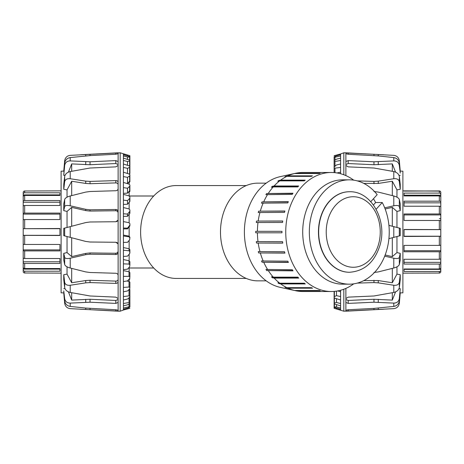 <?xml version="1.0" encoding="UTF-8"?>
<svg xmlns="http://www.w3.org/2000/svg" width="464" height="464" viewBox="0 0 464 464"><rect width="100%" height="100%" fill="white"/><g stroke="black" fill="none" stroke-linecap="round" stroke-linejoin="round"><path stroke-width="0.7" d="M266.214 280.853L257.914 280.853A48.853 37.427 -90 0 1 220.487 232A48.853 37.427 -90 0 1 257.914 183.147L266.214 183.147M129.143 227.006L129.143 236.153M129.143 240.422L129.143 248.733M129.143 254.249L129.143 260.745M129.143 267.316L129.143 271.776M129.143 279.183L129.143 281.457M129.143 181.963L129.143 184.156M129.143 191.539L129.143 195.936M129.143 202.49L129.143 208.945M129.143 214.449L129.143 222.737M246.274 278.435L176.187 278.435A46.435 35.571 -90 0 1 140.615 232A46.435 35.571 -90 0 1 176.187 185.565L246.274 185.565M334.973 157.226L334.121 156.983L336.475 155.863L340.588 154.779L340.588 155.968L334.973 157.226L334.973 160.121M334.973 161.489L334.121 161.315L334.121 160.811L336.475 159.169L340.588 158.143L340.588 160.474L334.973 161.489L334.973 166.164M334.973 168.154L334.121 167.794L334.121 167.063L336.475 164.958L340.588 164.018L340.588 167.423L334.973 168.154L334.973 172.678M336.922 172.939L340.588 172.214L340.588 173.727M340.588 290.273L340.588 291.786L337.78 290.911M334.973 298.213L334.121 297.505L334.121 296.786L336.475 295.638L340.588 296.577L340.588 299.982L334.973 298.213M334.973 304.129L334.121 303.572L334.121 303.085L336.475 302.493L340.588 303.526L340.588 305.857L334.973 304.129M334.973 307.597L334.121 306.965L336.475 306.948L340.588 308.032L340.588 309.221L334.973 307.597M334.121 301.037L334.121 308.293L343.818 311.199L393.785 308.641C396.923 308.235 398.767 306.431 399.33 303.241L400.246 292.819M340.588 309.221L340.588 309.958M340.588 305.857L340.588 308.032M340.588 299.982L340.588 303.526M340.588 291.786L340.588 296.577M340.588 167.423L340.588 172.214M340.588 160.474L340.588 164.018M340.588 155.968L340.588 158.143M340.588 154.042L334.121 155.718L340.588 153.978L340.588 154.779M334.121 172.602L334.121 167.794M334.121 168.078L334.121 161.315M334.121 163.92L334.121 156.791M334.121 164.372L334.121 157.244M334.121 164.111L334.121 156.983M334.121 167.574L334.121 160.811M334.121 291.398L334.121 296.786M334.121 296.328L334.121 303.085M334.121 299.837L334.121 306.965M336.475 308.032L336.475 308.856M336.475 304.593L336.475 306.948M336.475 298.683L336.475 302.493M336.475 291.131L336.475 295.638M373.961 191.499L378.264 192.09L393.785 195.982C396.923 196.864 398.767 198.024 399.33 199.456L400.246 203.928L400.246 210.639L399.33 206.608C398.767 205.442 396.923 205.169 393.785 205.79L384.702 207.849M384.702 256.151L393.785 258.21C396.923 258.831 398.767 258.558 399.33 257.392L400.246 253.361L400.246 260.072L399.33 264.544C398.767 265.976 396.923 267.136 393.785 268.018L378.264 271.91L373.961 272.501M400.246 171.181L399.33 160.759C398.767 157.569 396.923 155.765 393.785 155.359L345.877 152.801L345.877 165.457L348.203 166.866L373.961 168.02L393.785 171.558C396.923 172.347 398.767 173.983 399.33 176.453L400.246 184.382L400.246 189.3L399.33 181.691C398.767 179.417 396.923 178.431 393.785 178.739L378.264 181.146L373.961 181.418L357.257 180.885M357.257 283.115L373.961 282.582L378.264 282.854L393.785 285.261C396.923 285.569 398.767 284.583 399.33 282.309L400.246 274.7L400.246 279.618L399.33 287.547C398.767 290.017 396.923 291.653 393.785 292.442L373.961 295.98L348.203 297.134L345.877 298.543L345.877 302.464L348.203 303.398L373.961 302.215L393.785 303.096C396.923 303.044 398.767 301.519 399.33 298.532L400.246 288.66L399.33 300.95C398.767 304.03 396.923 305.851 393.785 306.414L373.961 308.403L348.203 309.743L345.877 310.259L345.877 311.077M345.877 153.741L348.203 154.257L378.264 155.921L393.785 157.586C396.923 158.149 398.767 159.97 399.33 163.05L400.246 173.072L399.33 165.468C398.767 162.481 396.923 160.956 393.785 160.904L373.961 161.785L348.203 160.602L345.877 161.536M345.877 165.457L345.877 175.601M345.877 288.399L345.877 298.543M345.877 302.464L345.877 310.259M383.45 154.767L345.877 152.923M345.877 299.506L348.203 300.457L373.961 299.268L392.312 300.098L395.577 291.868M399.063 288.562L400.246 288.66M363.788 280.604L378.264 280.552L392.312 282.75L396.958 274.125L400.246 274.7M400.246 210.639L396.958 211.427L392.312 207.373L385.149 209.003M400.067 171.117L402.891 171.17L402.891 292.83L400.067 292.883M400.246 175.34L399.063 175.438M400.246 189.3L396.958 189.875L396.958 197.183M396.958 211.427L396.958 227.464M392.312 207.373L392.312 226.246L400.246 228.329L400.246 235.671L392.312 237.754L392.312 256.627L396.958 252.573L400.246 253.361M396.958 236.536L396.958 252.573M396.958 266.817L396.958 274.125M392.312 237.754L388.919 238.641L393.785 237.365L393.785 226.635L388.919 225.359L392.312 226.246M396.958 189.875L392.312 181.25L378.264 183.448L363.788 183.396M392.312 181.25L392.312 195.605M395.577 172.132L392.312 163.902L373.961 164.732L348.203 163.543L345.877 164.494M392.312 163.902L392.312 171.262M392.312 292.738L392.312 300.098M392.312 268.395L392.312 282.75M385.149 254.997L392.312 256.627M340.588 153.978L343.818 152.801L343.818 174.766M343.818 289.234L343.818 311.199M129.879 296.206L129.624 297.349L127.525 299.042L123.412 299.982L123.412 296.577L129.027 295.846L129.879 296.206L129.879 290.041L129.027 289.426M129.879 287.547L129.624 288.979L127.525 290.974L123.412 291.786L123.412 287.431L129.027 287.013L129.879 287.547L129.879 282.182L129.027 281.428L126.805 281.01M129.879 276.991L129.624 278.667L127.525 280.894L123.412 281.561L123.412 276.399L129.027 276.306L129.879 276.991L129.879 272.617L129.027 271.747L123.412 270.64M129.879 264.903L129.624 266.765L127.525 269.149L123.412 269.642L123.412 263.854L129.027 264.086L129.879 264.903L129.879 261.667L129.027 260.716L123.412 259.591M129.879 251.691L129.624 253.68L127.525 256.14L123.412 256.441L123.412 250.224L129.027 250.775L129.879 251.691L129.879 249.707L129.027 248.704L123.412 247.608M129.879 237.812L129.624 239.859L127.525 242.312L123.412 242.411L123.412 235.973L129.027 236.826L129.879 237.812L129.879 237.145L129.027 236.13L123.412 235.091M123.412 228.909L127.525 228.874L129.879 225.771L129.879 225.104L127.525 228.126L123.412 228.027L123.412 221.589L129.027 222.708L129.879 223.735L129.879 225.104M123.412 216.392L127.525 216.294L129.879 213.243L129.879 211.259L127.525 214.078L123.412 213.776L123.412 207.559L129.027 208.91L129.879 209.943L129.879 211.259M129.879 190.281L129.879 191.383L129.027 192.253M123.412 204.409L127.525 204.247L129.879 201.353L129.879 198.122L127.525 200.639L123.412 200.146L123.412 194.358L129.027 195.901L129.879 196.898L129.879 198.122M129.879 180.885L129.879 181.818L129.027 182.572M123.412 193.36L127.525 193.146L129.879 190.507L129.879 186.139L127.525 188.268L123.412 187.601L123.412 182.439L129.027 184.115L129.879 185.049L129.879 186.139M129.879 173.229L129.647 174.331M126.695 183.419L127.525 183.367L129.879 181.076L129.879 175.717L127.525 177.381L123.412 176.569L123.412 172.214L129.027 173.965L129.879 174.8L129.879 175.717M129.218 174.041L129.879 173.379L129.879 167.214L127.525 168.362L123.412 167.423L123.412 164.018L129.027 165.787L129.879 166.495L129.879 167.214M129.027 306.774L129.879 307.017L127.525 308.137L123.412 309.221L123.412 308.032L129.027 306.774L129.027 303.879M129.027 302.511L129.879 302.685L129.879 303.189L127.525 304.831L123.412 305.857L123.412 303.526L129.027 302.511L129.027 297.836M129.647 289.669L129.879 289.2M129.027 279.885L129.879 278.951M129.027 159.871L129.879 160.428L129.879 160.915L127.525 161.507L123.412 160.474L123.412 158.143L129.027 159.871M129.027 156.403L129.879 157.035L127.525 157.052L123.412 155.968L123.412 154.779L129.027 156.403M129.879 155.718L120.182 152.801L70.215 155.359C67.077 155.765 65.233 157.569 64.67 160.759L63.754 171.181M129.879 162.963L129.879 155.707L123.412 153.978M123.412 154.779L123.412 154.042M123.412 158.143L123.412 155.968M123.412 164.018L123.412 160.474M123.412 172.214L123.412 167.423M123.412 182.439L123.412 176.569M123.412 194.358L123.412 187.601M123.412 207.559L123.412 200.146M123.412 221.589L123.412 213.776M123.412 235.973L123.412 228.027M123.412 250.224L123.412 242.411M123.412 263.854L123.412 256.441M123.412 276.399L123.412 269.642M123.412 287.431L123.412 281.561M123.412 296.577L123.412 291.786M123.412 303.526L123.412 299.982M123.412 308.032L123.412 305.857M123.412 309.958L129.879 308.282L123.412 310.022L123.412 309.221M129.879 211.926L129.879 209.943M129.879 295.922L129.879 302.685M129.879 164.372L129.879 157.244M129.879 299.628L129.879 306.756M129.879 251.03L129.879 253.013M129.879 167.672L129.879 160.915M129.879 164.163L129.879 157.035M127.525 155.968L127.525 155.144M127.525 159.407L127.525 157.052M127.525 165.317L127.525 161.507M127.525 173.495L127.525 168.362M127.525 183.367L127.525 177.381M127.525 193.146L127.525 188.268M127.525 204.247L127.525 200.639M127.525 216.294L127.525 214.078M127.525 228.874L127.525 228.126M63.754 292.819L64.67 303.241C65.233 306.431 67.077 308.235 70.215 308.641L118.123 311.199L118.123 275.326C117.989 274.12 117.212 273.435 115.797 273.267L90.039 272.501L85.736 271.91L70.215 268.018C67.077 267.136 65.233 265.976 64.67 264.544L63.754 260.072L63.754 253.361L64.67 257.392C65.233 258.558 67.077 258.831 70.215 258.21L85.736 254.666L90.039 254.202L115.797 254.516C117.212 254.4 117.989 253.651 118.123 252.277L118.123 211.723C117.989 210.349 117.212 209.6 115.797 209.484L90.039 209.798L85.736 209.334L70.215 205.79C67.077 205.169 65.233 205.442 64.67 206.608L63.754 210.639L63.754 203.928L64.67 199.456C65.233 198.024 67.077 196.864 70.215 195.982L85.736 192.09L90.039 191.499L115.797 190.733C117.212 190.565 117.989 189.88 118.123 188.674L118.123 182.335C117.989 181.233 117.212 180.658 115.797 180.6L90.039 181.418L85.736 181.146L70.215 178.739C67.077 178.431 65.233 179.417 64.67 181.691L63.754 189.3L63.754 184.382L64.67 176.453C65.233 173.983 67.077 172.347 70.215 171.558L90.039 168.02L115.797 166.866L118.123 165.457L118.123 161.536L115.797 160.602L90.039 161.785L70.215 160.904C67.077 160.956 65.233 162.481 64.67 165.468L63.754 175.34L64.67 163.05C65.233 159.97 67.077 158.149 70.215 157.586L90.039 155.597L115.797 154.257L118.123 153.741L118.123 152.923M118.123 298.543L115.797 297.134L90.039 295.98L70.215 292.442C67.077 291.653 65.233 290.017 64.67 287.547L63.754 279.618L63.754 274.7L64.67 282.309C65.233 284.583 67.077 285.569 70.215 285.261L85.736 282.854L90.039 282.582L115.797 283.4C117.212 283.342 117.989 282.767 118.123 281.665M118.123 310.259L115.797 309.743L85.736 308.079L70.215 306.414C67.077 305.851 65.233 304.03 64.67 300.95L63.754 290.928L64.67 298.532C65.233 301.519 67.077 303.044 70.215 303.096L90.039 302.215L115.797 303.398L118.123 302.464M118.123 275.326L118.123 252.277M118.123 211.723L118.123 188.674M118.123 182.335L118.123 165.457M118.123 161.536L118.123 153.741M80.55 309.233L118.123 311.077M118.123 164.494L115.797 163.543L90.039 164.732L71.688 163.902L68.423 172.132M118.123 184.649C117.989 183.541 117.212 182.955 115.797 182.897L90.039 183.721L85.736 183.448L71.688 181.25L67.042 189.875L63.754 189.3M64.937 175.438L63.754 175.34M63.754 253.361L67.042 252.573L71.688 256.627L85.736 253.408L90.039 252.944L115.797 253.257C117.212 253.141 117.989 252.393 118.123 251.012M63.933 292.883L61.109 292.83L61.109 171.17L63.933 171.117M63.754 288.66L64.937 288.562M63.754 274.7L67.042 274.125L67.042 266.817M67.042 252.573L67.042 236.536M71.688 256.627L71.688 237.754L63.754 235.671L63.754 228.329L71.688 226.246L71.688 207.373L67.042 211.427L63.754 210.639M67.042 227.464L67.042 211.427M67.042 197.183L67.042 189.875M117.949 243.728L115.797 242.266L90.039 242.011L85.736 241.437L71.688 237.754M67.042 274.125L71.688 282.75L85.736 280.552L90.039 280.279L115.797 281.103C117.212 281.045 117.989 280.459 118.123 279.351M71.688 282.75L71.688 268.395M68.423 291.868L71.688 300.098L90.039 299.268L115.797 300.457L118.123 299.506M71.688 300.098L71.688 292.738M71.688 171.262L71.688 163.902M71.688 195.605L71.688 181.25M118.123 212.988C117.989 211.607 117.212 210.859 115.797 210.743L90.039 211.056L85.736 210.592L71.688 207.373M123.412 310.022L120.182 311.199L120.182 152.801M71.688 226.246L85.736 222.563L90.039 221.989L115.797 221.734L117.949 220.272M118.123 244.615C117.989 243.2 117.212 242.417 115.797 242.266L90.039 242.011L85.736 241.437L70.215 237.365L70.215 226.635L85.736 222.563L90.039 221.989L115.797 221.734C117.212 221.583 117.989 220.8 118.123 219.385M61.109 190.855L24.667 191.006A1.467 1.462 180 0 0 23.2 192.467L23.2 194.19A1.467 1.398 0 0 1 24.667 192.792L59.937 192.792L59.937 195.46L59.937 194.892L23.2 194.892L23.2 193.204M59.937 228.7L23.2 228.7L59.937 228.514L59.937 235.486L23.2 235.364L23.2 194.892M59.937 195.46L24.667 195.46A1.467 1.305 180 0 0 23.2 196.765L23.2 201.672A1.467 1.125 0 0 1 24.667 200.547L59.937 200.547L59.937 205.477L24.667 205.477A1.467 0.945 180 0 0 23.2 206.428L23.2 213.765A1.467 0.673 0 0 1 24.667 213.092L59.937 213.092L59.937 219.536L24.667 219.536A1.467 0.447 180 0 0 23.2 219.977L23.2 228.636M23.2 202.234L59.937 202.234M59.937 214.101L23.2 214.101L23.2 213.765M23.2 235.364L23.2 244.023A1.467 0.447 0 0 0 24.667 244.464L59.937 244.464L59.937 250.908L24.667 250.908A1.467 0.673 180 0 1 23.2 250.235L23.2 235.3L59.937 235.3M23.2 250.235L23.2 257.572A1.467 0.945 0 0 0 24.667 258.523L59.937 258.523L59.937 263.453L24.667 263.453A1.467 1.125 180 0 1 23.2 262.328L23.2 249.899L59.937 249.899M23.2 261.766L59.937 261.766M23.2 262.328L23.2 267.235A1.467 1.305 0 0 0 24.667 268.54L59.937 268.54L59.937 271.208L24.667 271.208A1.467 1.398 180 0 1 23.2 269.81L23.2 266.585M23.2 269.108L59.937 269.108L59.937 268.54M24.667 271.208L24.667 272.994A1.467 1.462 0 0 1 23.2 271.533A1.467 1.462 -0 0 0 24.667 272.994L61.109 273.145M23.2 269.81L23.2 270.941M404.063 236.222L440.8 236.222L440.8 251.065A1.467 0.708 180 0 1 439.333 251.772L404.063 251.772L404.063 245.392L439.333 245.392A1.467 0.476 0 0 0 440.8 244.917L440.8 236.298L404.063 236.46L404.063 229.489L440.8 229.576L440.8 236.298M440.8 266.997L440.8 270.083A1.467 1.409 180 0 1 439.333 271.492L404.063 271.492L404.063 268.981L439.333 268.981A1.467 1.322 0 0 0 440.8 267.658L440.8 250.711L404.063 250.711M440.8 229.576L440.8 220.881A1.467 0.412 180 0 0 439.333 220.47L404.063 220.47L404.063 213.962L439.333 213.962A1.467 0.644 0 0 1 440.8 214.606L440.8 229.622L404.063 229.622M440.8 214.606L440.8 207.153A1.467 0.922 180 0 0 439.333 206.231L404.063 206.231L404.063 201.185L439.333 201.185A1.467 1.102 0 0 1 440.8 202.287L440.8 214.931L404.063 214.931M440.8 202.838L404.063 202.838M440.8 202.287L440.8 197.206A1.467 1.288 180 0 0 439.333 195.918L404.063 195.918L404.063 193.099L439.333 193.099A1.467 1.392 0 0 1 440.8 194.486L440.8 201.074M440.8 195.182L404.063 195.182L404.063 195.918M440.8 194.486L440.8 192.56A1.467 1.462 180 0 0 439.333 191.098L402.891 190.855M440.8 193.059L440.8 192.403A1.467 1.467 180 0 0 439.333 190.936L404.063 191.098M439.333 218.608A1.467 0.476 180 0 1 440.8 219.083M402.891 273.145L439.333 273.064A1.467 1.467 -0 0 0 440.8 271.597L440.8 270.083M440.8 269.375L404.063 269.375L404.063 268.981M440.8 262.926A1.467 1.143 180 0 1 439.333 264.074L404.063 264.074L404.063 259.26L439.333 259.26A1.467 0.974 0 0 0 440.8 258.286L440.8 251.065M440.8 193.291L440.8 193.917M440.8 262.357L404.063 262.357M293.474 173.745A59.067 45.252 -90 0 1 293.608 173.716L295.591 173.281L320.148 173.281A59.508 45.588 90 0 0 319.041 173.536L294.483 173.536L292.5 173.971A59.067 45.252 -90 0 1 293.474 173.745L280.285 176.633A56.138 43.007 90 0 0 259.312 189.48A56.138 43.007 90 0 0 245.984 247.121A56.138 43.007 90 0 0 280.285 287.367L293.474 290.255A59.067 45.252 -90 0 1 292.598 290.052L294.582 290.487L319.139 290.487A59.508 45.588 90 0 0 320.247 290.737L295.69 290.737L293.706 290.307A59.067 45.252 -90 0 1 293.474 290.255M295.69 290.737A59.508 45.588 90 0 0 302.487 291.508L327.045 291.508A59.508 45.588 90 0 0 327.561 291.508L331.337 291.508A59.508 45.588 90 0 0 353.725 283.84M285 287.274L286.926 287.686L311.483 287.686A59.508 45.588 90 0 0 312.545 288.19L287.987 288.19L286.062 287.773A59.067 45.252 -90 0 1 285 287.274M286.062 287.773L311.663 287.773M277.89 282.814L279.763 283.197L304.32 283.197A59.508 45.588 90 0 0 305.295 283.933L280.737 283.933L278.864 283.55A59.067 45.252 -90 0 1 277.89 282.814M278.864 283.55L304.784 283.55M271.481 276.817L273.308 277.153L297.865 277.153A59.508 45.588 90 0 0 298.729 278.098L274.172 278.098L272.345 277.756A59.067 45.252 -90 0 1 271.481 276.817M272.345 277.756L298.41 277.756M265.971 269.451L292.308 269.735A59.508 45.588 90 0 0 293.033 270.86L266.696 270.576A59.067 45.252 -90 0 1 265.971 269.451M266.696 270.576L292.848 270.576M261.516 260.954L287.825 261.174A59.508 45.588 90 0 0 288.388 262.444L262.085 262.224A59.067 45.252 -90 0 1 261.516 260.954M262.085 262.224L288.289 262.224M258.268 251.569L284.548 251.72A59.508 45.588 90 0 0 284.931 253.1L258.651 252.95A59.067 45.252 -90 0 1 258.268 251.569M258.651 252.95L284.89 252.95M256.314 241.593L282.576 241.674A59.508 45.588 90 0 0 282.773 243.119L256.511 243.043A59.067 45.252 -90 0 1 256.314 241.593M256.511 243.043L282.762 243.043M255.716 231.327L281.973 231.327A59.508 45.588 90 0 0 281.973 232.8L255.716 232.8A59.067 45.252 -90 0 1 255.716 231.327M255.716 232.8L281.973 232.8M256.488 221.084L282.756 221.003A59.508 45.588 90 0 0 282.564 222.453L256.296 222.529A59.067 45.252 -90 0 1 256.488 221.084L282.744 221.084M258.616 211.166L284.902 211.016A59.508 45.588 90 0 0 284.513 212.396L258.233 212.547A59.067 45.252 -90 0 1 258.616 211.166L284.855 211.166M262.032 201.886L288.341 201.666A59.508 45.588 90 0 0 287.779 202.936L261.47 203.157A59.067 45.252 -90 0 1 262.032 201.886L288.237 201.886M266.632 193.517L292.97 193.239A59.508 45.588 90 0 0 292.245 194.364L265.907 194.648A59.067 45.252 -90 0 1 266.632 193.517L292.784 193.517M272.269 186.319L274.096 185.983L298.654 185.983A59.508 45.588 90 0 0 297.789 186.928L273.232 186.928L271.411 187.265A59.067 45.252 -90 0 1 272.269 186.319L298.34 186.319M278.783 180.513L280.656 180.131L305.213 180.131A59.508 45.588 90 0 0 304.239 180.867L279.682 180.867L277.808 181.25A59.067 45.252 -90 0 1 278.783 180.513L304.697 180.513M285.969 176.268L287.895 175.85L312.452 175.85A59.508 45.588 90 0 0 311.396 176.355L286.839 176.355L284.913 176.772A59.067 45.252 -90 0 1 285.969 176.268L311.576 176.268M303.514 172.492L327.045 172.492M353.725 180.16A59.508 45.588 90 0 0 331.337 172.492L327.561 172.492A59.508 45.588 90 0 0 326.946 172.498L302.389 172.498A59.508 45.588 90 0 0 295.591 173.281M294.483 173.536A59.508 45.588 90 0 0 287.895 175.85M286.839 176.355A59.508 45.588 90 0 0 280.656 180.131M279.682 180.867A59.508 45.588 90 0 0 274.096 185.983M331.337 172.492A59.508 45.588 90 0 0 302.429 185.983A59.508 45.588 90 0 0 288.411 252.039A59.508 45.588 90 0 0 331.337 291.508M273.232 186.928A59.508 45.588 90 0 0 268.412 193.239M267.687 194.364A59.508 45.588 90 0 0 263.784 201.666M263.221 202.936A59.508 45.588 90 0 0 260.345 211.016M259.956 212.396A59.508 45.588 90 0 0 258.199 221.003M258.007 222.453A59.508 45.588 90 0 0 257.416 231.327M257.416 232.8A59.508 45.588 90 0 0 258.019 241.674M258.216 243.119A59.508 45.588 90 0 0 259.991 251.72M260.374 253.1A59.508 45.588 90 0 0 263.268 261.174M263.83 262.444A59.508 45.588 90 0 0 267.751 269.735M268.476 270.86A59.508 45.588 90 0 0 273.308 277.153M274.172 278.098A59.508 45.588 90 0 0 279.763 283.197M280.737 283.933A59.508 45.588 90 0 0 286.926 287.686M287.987 288.19A59.508 45.588 90 0 0 294.582 290.487M373.427 204.96L375.643 202.524L382.255 202.524L376.124 209.252M370.771 201.689L377.18 194.654A52.165 39.962 90 0 0 349.282 179.835A52.165 39.962 90 0 0 309.326 232A52.165 39.962 90 0 0 349.282 284.165A52.165 39.962 90 0 0 384.633 256.325A52.165 39.962 90 0 0 382.255 202.524M375.643 202.524A52.165 39.962 90 0 0 373.456 198.743M349.392 191.736A40.264 30.844 90 0 0 349.282 191.736A40.264 30.844 90 0 0 318.443 232A40.264 30.844 90 0 0 349.282 272.264A40.264 30.844 90 0 0 349.392 272.264M349.282 179.835L342.67 179.835A52.165 39.962 90 0 0 317.33 191.667A52.165 39.962 90 0 0 305.045 249.562A52.165 39.962 90 0 0 342.67 284.165L349.282 284.165M335.855 205.007A35.264 27.016 90 0 0 332.566 254.695A35.264 27.016 90 0 0 370.626 258.993A35.264 27.016 90 0 0 373.914 209.305A35.264 27.016 90 0 0 335.855 205.007M334.376 307.383L334.376 308.357M334.376 303.868L334.376 306.901M334.376 297.905L334.376 302.905M334.376 291.38L334.376 296.484M334.973 156.525L334.973 155.515M399.33 199.456L399.33 206.608M399.33 257.392L399.33 264.544M399.33 176.453L399.33 181.691M399.33 282.309L399.33 287.547M399.33 163.05L399.33 165.468M399.33 298.532L399.33 300.95M393.785 195.982L393.785 205.79M393.785 258.21L393.785 268.018M393.785 171.558L393.785 178.739M393.785 285.261L393.785 292.442M393.785 157.586L393.785 160.904M393.785 303.096L393.785 306.414M348.203 309.743L348.203 311.054M373.961 308.403L373.961 309.703M378.264 308.079L378.264 309.494M348.203 300.457L348.203 303.398M373.961 299.268L373.961 302.215M378.264 299.303L378.264 302.244M373.961 280.279L373.961 282.582M378.264 280.552L378.264 282.854M373.961 183.721L373.961 181.418M378.264 183.448L378.264 181.146M348.203 163.543L348.203 160.602M373.961 164.732L373.961 161.785M378.264 164.697L378.264 161.756M348.203 154.257L348.203 152.946M373.961 155.597L373.961 154.297M378.264 155.921L378.264 154.506M399.33 228.085L399.33 235.915M129.027 236.13L129.027 236.826M129.027 248.704L129.027 250.775M129.027 260.716L129.027 264.086M129.027 271.747L129.027 276.306M129.027 281.428L129.027 287.013M129.027 289.553L129.027 295.846M129.624 156.617L129.624 155.643M129.624 160.132L129.624 157.099M129.624 166.095L129.624 161.095M129.624 173.756L129.624 167.516M129.624 181.552L129.624 176.123M129.624 191.064L129.624 186.638M129.624 201.973L129.624 198.696M129.624 213.898L129.624 211.891M129.624 226.449L129.624 225.771M129.027 307.475L129.027 308.485M64.67 264.544L64.67 257.392M64.67 206.608L64.67 199.456M64.67 287.547L64.67 282.309M64.67 181.691L64.67 176.453M64.67 300.95L64.67 298.532M64.67 165.468L64.67 163.05M70.215 268.018L70.215 258.21M70.215 205.79L70.215 195.982M70.215 292.442L70.215 285.261M70.215 178.739L70.215 171.558M70.215 306.414L70.215 303.096M70.215 160.904L70.215 157.586M115.797 154.257L115.797 152.946M90.039 155.597L90.039 154.297M85.736 155.921L85.736 154.506M115.797 163.543L115.797 160.602M90.039 164.732L90.039 161.785M85.736 164.697L85.736 161.756M115.797 182.897L115.797 180.6M90.039 183.721L90.039 181.418M85.736 183.448L85.736 181.146M85.736 253.408L85.736 254.666M90.039 252.944L90.039 254.202M115.797 253.257L115.797 254.516M115.797 281.103L115.797 283.4M90.039 280.279L90.039 282.582M85.736 280.552L85.736 282.854M115.797 300.457L115.797 303.398M90.039 299.268L90.039 302.215M85.736 299.303L85.736 302.244M115.797 309.743L115.797 311.054M90.039 308.403L90.039 309.703M85.736 308.079L85.736 309.494M115.797 210.743L115.797 209.484M85.736 210.592L85.736 209.334M90.039 211.056L90.039 209.798M64.67 235.915L64.67 228.085M24.667 192.792L24.667 191.006M24.667 200.547L24.667 195.46M24.667 213.092L24.667 205.477M24.667 228.514L24.667 219.536M24.667 244.464L24.667 235.486M24.667 258.523L24.667 250.908M24.667 268.54L24.667 263.453M439.333 271.492L439.333 273.064M439.333 264.074L439.333 268.981M439.333 251.772L439.333 259.26M439.333 236.46L439.333 245.392M439.333 220.47L439.333 229.489M439.333 206.231L439.333 213.962M439.333 195.918L439.333 201.185M439.333 191.098L439.333 193.099M325.902 257.914A40.264 30.844 90 0 0 349.502 272.264C364.136 271.191 374.175 262.543 379.627 246.332C387.892 221.867 372.111 191.006 349.502 191.736A40.264 30.844 90 0 0 321.546 215.006A40.264 30.844 90 0 0 325.902 257.914M153.717 195.999L129.282 195.999M153.717 268.001L129.143 268.001M334.121 308.293L340.588 310.022M383.438 309.233L345.877 311.199M343.818 152.801L345.877 152.801M80.562 154.767L118.123 152.801M120.182 311.199L118.123 311.199"/></g></svg>
